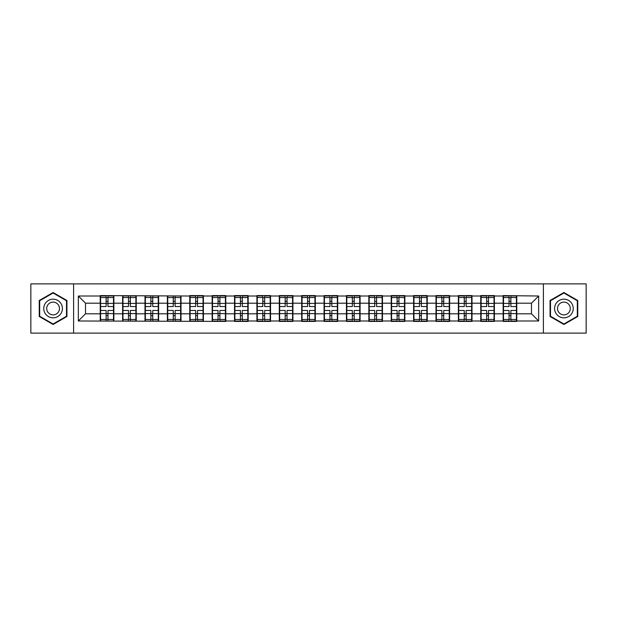 <?xml version="1.0" encoding="UTF-8"?>
<svg xmlns="http://www.w3.org/2000/svg" width="617" height="617" viewBox="0 0 617 617"><rect width="100%" height="100%" fill="white"/><g stroke="black" fill="none" stroke-linecap="round" stroke-linejoin="round"><path stroke-width="0.93" d="M543.392 333.111L586.15 333.111L586.15 283.889L543.392 283.889L543.392 333.111L73.608 333.111L73.608 283.889L30.85 283.889L30.85 333.111L73.608 333.111M543.392 283.889L73.608 283.889M531.484 313.806L531.484 303.194L516.776 303.194L516.776 313.806L531.484 313.806L538.656 320.987L538.656 296.013L503.14 295.589L503.14 303.194L494.387 303.194L494.387 313.806L503.14 313.806L503.14 303.194M538.656 320.987L516.776 320.987L516.776 321.411L503.14 321.411L503.14 320.987L494.387 320.987L494.387 321.411L480.759 321.411L480.759 320.987L472.005 320.987L472.005 321.411L458.377 321.411L458.377 320.987L449.623 320.987L449.623 321.411L435.988 321.411L435.988 320.987L427.234 320.987L427.234 321.411L413.606 321.411L413.606 320.987L404.852 320.987L404.852 321.411L391.224 321.411L391.224 320.987L382.471 320.987L382.471 321.411L368.835 321.411L368.835 320.987L360.081 320.987L360.081 321.411L346.453 321.411L346.453 320.987L337.7 320.987L337.7 321.411L324.072 321.411L324.072 320.987L315.318 320.987L315.318 321.411L301.682 321.411L301.682 320.987L292.928 320.987L292.928 321.411L279.3 321.411L279.3 320.987L270.547 320.987L270.547 321.411L256.919 321.411L256.919 320.987L248.165 320.987L248.165 321.411L234.529 321.411L234.529 320.987L225.776 320.987L225.776 321.411L78.344 320.987L78.344 296.013L100.224 296.013L100.224 303.194L85.516 303.194L85.516 313.806L100.224 313.806L100.224 303.194M503.14 296.013L494.387 296.013L494.387 295.589L480.759 295.589L480.759 296.013L472.005 296.013L472.005 295.589L458.377 295.589L458.377 296.013L449.623 296.013L449.623 295.589L435.988 295.589L435.988 296.013L427.234 296.013L427.234 295.589L413.606 295.589L413.606 296.013L404.852 296.013L404.852 295.589L391.224 295.589L391.224 296.013L382.471 296.013L382.471 295.589L368.835 295.589L368.835 296.013L360.081 296.013L360.081 295.589L346.453 295.589L346.453 296.013L337.7 296.013L337.7 295.589L324.072 295.589L324.072 296.013L315.318 296.013L315.318 295.589L301.682 295.589L301.682 296.013L292.928 296.013L292.928 295.589L279.3 295.589L279.3 296.013L270.547 296.013L270.547 295.589L256.919 295.589L256.919 296.013L248.165 296.013L248.165 295.589L234.529 295.589L234.529 296.013L225.776 296.013L225.776 295.589L212.148 295.589L212.148 296.013L203.394 296.013L203.394 295.589L189.766 295.589L189.766 296.013L100.224 295.589L100.224 296.013M503.14 313.806L503.14 320.987M494.387 313.806L494.387 320.987M494.387 296.013L494.387 303.194M472.005 313.806L480.759 313.806L480.759 303.194L472.005 303.194L472.005 320.987M480.759 313.806L480.759 320.987M480.759 296.013L480.759 303.194M472.005 296.013L472.005 303.194M449.623 313.806L458.377 313.806L458.377 303.194L449.623 303.194L449.623 320.987M458.377 313.806L458.377 320.987M458.377 296.013L458.377 303.194M449.623 296.013L449.623 303.194M427.234 313.806L435.988 313.806L435.988 303.194L427.234 303.194L427.234 320.987M435.988 313.806L435.988 320.987M435.988 296.013L435.988 303.194M427.234 296.013L427.234 303.194M404.852 313.806L413.606 313.806L413.606 303.194L404.852 303.194L404.852 320.987M413.606 313.806L413.606 320.987M413.606 296.013L413.606 303.194M404.852 296.013L404.852 303.194M382.471 313.806L391.224 313.806L391.224 303.194L382.471 303.194L382.471 320.987M391.224 313.806L391.224 320.987M391.224 296.013L391.224 303.194M382.471 296.013L382.471 303.194M360.081 313.806L368.835 313.806L368.835 303.194L360.081 303.194L360.081 320.987M368.835 313.806L368.835 320.987M368.835 296.013L368.835 303.194M360.081 296.013L360.081 303.194M337.7 313.806L346.453 313.806L346.453 303.194L337.7 303.194L337.7 320.987M346.453 313.806L346.453 320.987M346.453 296.013L346.453 303.194M337.7 296.013L337.7 303.194M315.318 313.806L324.072 313.806L324.072 303.194L315.318 303.194L315.318 320.987M324.072 313.806L324.072 320.987M324.072 296.013L324.072 303.194M315.318 296.013L315.318 303.194M292.928 313.806L301.682 313.806L301.682 303.194L292.928 303.194L292.928 320.987M301.682 313.806L301.682 320.987M301.682 296.013L301.682 303.194M292.928 296.013L292.928 303.194M270.547 313.806L279.3 313.806L279.3 303.194L270.547 303.194L270.547 320.987M279.3 313.806L279.3 320.987M279.3 296.013L279.3 303.194M270.547 296.013L270.547 303.194M248.165 313.806L256.919 313.806L256.919 303.194L248.165 303.194L248.165 320.987M256.919 313.806L256.919 320.987M256.919 296.013L256.919 303.194M248.165 296.013L248.165 303.194M225.776 313.806L234.529 313.806L234.529 303.194L225.776 303.194L225.776 320.987M234.529 313.806L234.529 320.987M234.529 296.013L234.529 303.194M225.776 296.013L225.776 303.194M203.394 313.806L212.148 313.806L212.148 303.194L203.394 303.194L203.394 320.987M212.148 313.806L212.148 320.987M212.148 296.013L212.148 303.194M203.394 296.013L203.394 303.194M181.012 313.806L189.766 313.806L189.766 303.194L181.012 303.194L181.012 320.987M189.766 313.806L189.766 320.987M189.766 296.013L189.766 303.194M181.012 296.013L181.012 303.194M158.623 313.806L167.377 313.806L167.377 303.194L158.623 303.194L158.623 320.987M167.377 313.806L167.377 320.987M167.377 296.013L167.377 303.194M158.623 296.013L158.623 303.194M136.241 313.806L144.995 313.806L144.995 303.194L136.241 303.194L136.241 320.987M144.995 313.806L144.995 320.987M144.995 296.013L144.995 303.194M136.241 296.013L136.241 303.194M113.86 313.806L122.613 313.806L122.613 303.194L113.86 303.194L113.86 320.987M122.613 313.806L122.613 320.987M122.613 296.013L122.613 303.194M113.86 296.013L113.86 303.194M100.224 313.806L100.224 320.987M85.516 313.806L78.344 320.987M78.344 296.013L85.516 303.194M516.776 313.806L516.776 320.987M516.776 296.013L516.776 303.194M538.656 296.013L531.484 303.194M53.093 292.512L39.241 300.502L39.241 316.498L53.093 324.488L66.937 316.498L66.937 300.502L53.093 292.512M550.063 316.498L563.907 324.488L577.759 316.498L577.759 300.502L563.907 292.512L550.063 300.502L550.063 316.498M100.586 303.41L106.109 303.41L106.109 295.944L100.586 295.944L100.586 310.436L106.109 310.436L106.109 313.59L107.975 313.575L107.975 310.436L113.497 310.436L113.497 295.944L107.975 295.944L107.975 297.517L113.497 297.517M106.109 301.335L107.975 301.335M107.975 297.741L106.109 297.741M100.586 306.564L106.109 306.564L106.109 303.41L107.975 303.425L107.975 306.564L113.497 306.564M100.586 297.517L106.109 297.517M106.109 319.259L107.975 319.259M106.109 315.665L107.975 315.665M100.586 321.056L106.109 321.056L106.109 319.483L100.586 319.483L100.586 321.056M100.586 310.436L100.586 313.59L106.109 313.59L106.109 319.483M100.586 313.59L100.586 319.483M113.497 310.436L113.497 321.056L107.975 321.056L107.975 319.483L113.497 319.483M113.497 313.59L107.975 313.59L107.975 319.483M113.497 303.41L107.975 303.41L107.975 297.517M122.968 303.41L128.49 303.41L128.49 295.944L122.968 295.944L122.968 310.436L128.49 310.436L128.49 313.59L130.357 313.575L130.357 310.436L135.887 310.436L135.887 295.944L130.357 295.944L130.357 297.517L135.887 297.517M128.49 301.335L130.357 301.335M130.357 297.741L128.49 297.741M122.968 306.564L128.49 306.564L128.49 303.41L130.357 303.425L130.357 306.564L135.887 306.564M122.968 297.517L128.49 297.517M128.49 319.259L130.357 319.259M128.49 315.665L130.357 315.665M122.968 321.056L128.49 321.056L128.49 319.483L122.968 319.483L122.968 321.056M122.968 310.436L122.968 313.59L128.49 313.59L128.49 319.483M122.968 313.59L122.968 319.483M135.887 310.436L135.887 321.056L130.357 321.056L130.357 319.483L135.887 319.483M135.887 313.59L130.357 313.59L130.357 319.483M135.887 303.41L130.357 303.41L130.357 297.517M145.357 303.41L150.88 303.41L150.88 295.944L145.357 295.944L145.357 310.436L150.88 310.436L150.88 313.59L152.746 313.575L152.746 310.436L158.268 310.436L158.268 295.944L152.746 295.944L152.746 297.517L158.268 297.517M150.88 301.335L152.746 301.335M152.746 297.741L150.88 297.741M145.357 306.564L150.88 306.564L150.88 303.41L152.746 303.425L152.746 306.564L158.268 306.564M145.357 297.517L150.88 297.517M150.88 319.259L152.746 319.259M150.88 315.665L152.746 315.665M145.357 321.056L150.88 321.056L150.88 319.483L145.357 319.483L145.357 321.056M145.357 310.436L145.357 313.59L150.88 313.59L150.88 319.483M145.357 313.59L145.357 319.483M158.268 310.436L158.268 321.056L152.746 321.056L152.746 319.483L158.268 319.483M158.268 313.59L152.746 313.59L152.746 319.483M158.268 303.41L152.746 303.41L152.746 297.517M167.739 303.41L173.261 303.41L173.261 295.944L167.739 295.944L167.739 310.436L173.261 310.436L173.261 313.59L175.128 313.575L175.128 310.436L180.65 310.436L180.65 295.944L175.128 295.944L175.128 297.517L180.65 297.517M173.261 301.335L175.128 301.335M175.128 297.741L173.261 297.741M167.739 306.564L173.261 306.564L173.261 303.41L175.128 303.425L175.128 306.564L180.65 306.564M167.739 297.517L173.261 297.517M173.261 319.259L175.128 319.259M173.261 315.665L175.128 315.665M167.739 321.056L173.261 321.056L173.261 319.483L167.739 319.483L167.739 321.056M167.739 310.436L167.739 313.59L173.261 313.59L173.261 319.483M167.739 313.59L167.739 319.483M180.65 310.436L180.65 321.056L175.128 321.056L175.128 319.483L180.65 319.483M180.65 313.59L175.128 313.59L175.128 319.483M180.65 303.41L175.128 303.41L175.128 297.517M190.121 303.41L195.643 303.41L195.643 295.944L190.121 295.944L190.121 310.436L195.643 310.436L195.643 313.59L197.509 313.575L197.509 310.436L203.039 310.436L203.039 295.944L197.509 295.944L197.509 297.517L203.039 297.517M195.643 301.335L197.509 301.335M197.509 297.741L195.643 297.741M190.121 306.564L195.643 306.564L195.643 303.41L197.509 303.425L197.509 306.564L203.039 306.564M190.121 297.517L195.643 297.517M195.643 319.259L197.509 319.259M195.643 315.665L197.509 315.665M190.121 321.056L195.643 321.056L195.643 319.483L190.121 319.483L190.121 321.056M190.121 310.436L190.121 313.59L195.643 313.59L195.643 319.483M190.121 313.59L190.121 319.483M203.039 310.436L203.039 321.056L197.509 321.056L197.509 319.483L203.039 319.483M203.039 313.59L197.509 313.59L197.509 319.483M203.039 303.41L197.509 303.41L197.509 297.517M212.503 303.41L218.032 303.41L218.032 295.944L212.503 295.944L212.503 310.436L218.032 310.436L218.032 313.59L219.899 313.575L219.899 310.436L225.421 310.436L225.421 295.944L219.899 295.944L219.899 297.517L225.421 297.517M218.032 301.335L219.899 301.335M219.899 297.741L218.032 297.741M212.503 306.564L218.032 306.564L218.032 303.41L219.899 303.425L219.899 306.564L225.421 306.564M212.503 297.517L218.032 297.517M218.032 319.259L219.899 319.259M218.032 315.665L219.899 315.665M212.503 321.056L218.032 321.056L218.032 319.483L212.503 319.483L212.503 321.056M212.503 310.436L212.503 313.59L218.032 313.59L218.032 319.483M212.503 313.59L212.503 319.483M225.421 310.436L225.421 321.056L219.899 321.056L219.899 319.483L225.421 319.483M225.421 313.59L219.899 313.59L219.899 319.483M225.421 303.41L219.899 303.41L219.899 297.517M61.168 303.834A9.324 9.324 0 0 0 48.427 300.425A9.324 9.324 0 0 0 45.01 313.166A9.324 9.324 0 0 0 57.751 316.575A9.324 9.324 0 0 0 61.168 303.834M58.623 305.307A6.386 6.386 0 0 0 49.9 302.97A6.386 6.386 0 0 0 47.563 311.693A6.386 6.386 0 0 0 56.286 314.03A6.386 6.386 0 0 0 58.623 305.307M53.093 323.994L39.673 316.243L39.673 300.757L53.093 293.006L66.505 300.757L66.505 316.243L53.093 323.994M571.99 303.834A9.324 9.324 0 0 0 559.249 300.425A9.324 9.324 0 0 0 555.832 313.166A9.324 9.324 0 0 0 568.573 316.575A9.324 9.324 0 0 0 571.99 303.834M569.437 305.307A6.386 6.386 0 0 0 560.714 302.97A6.386 6.386 0 0 0 558.377 311.693A6.386 6.386 0 0 0 567.1 314.03A6.386 6.386 0 0 0 569.437 305.307M563.907 323.994L550.495 316.243L550.495 300.757L563.907 293.006L577.327 300.757L577.327 316.243L563.907 323.994M234.892 303.41L240.414 303.41L240.414 295.944L234.892 295.944L234.892 310.436L240.414 310.436L240.414 313.59L242.28 313.575L242.28 310.436L247.803 310.436L247.803 295.944L242.28 295.944L242.28 297.517L247.803 297.517M240.414 301.335L242.28 301.335M242.28 297.741L240.414 297.741M234.892 306.564L240.414 306.564L240.414 303.41L242.28 303.425L242.28 306.564L247.803 306.564M234.892 297.517L240.414 297.517M240.414 319.259L242.28 319.259M240.414 315.665L242.28 315.665M234.892 321.056L240.414 321.056L240.414 319.483L234.892 319.483L234.892 321.056M234.892 310.436L234.892 313.59L240.414 313.59L240.414 319.483M234.892 313.59L234.892 319.483M247.803 310.436L247.803 321.056L242.28 321.056L242.28 319.483L247.803 319.483M247.803 313.59L242.28 313.59L242.28 319.483M247.803 303.41L242.28 303.41L242.28 297.517M257.274 303.41L262.796 303.41L262.796 295.944L257.274 295.944L257.274 310.436L262.796 310.436L262.796 313.59L264.662 313.575L264.662 310.436L270.192 310.436L270.192 295.944L264.662 295.944L264.662 297.517L270.192 297.517M262.796 301.335L264.662 301.335M264.662 297.741L262.796 297.741M257.274 306.564L262.796 306.564L262.796 303.41L264.662 303.425L264.662 306.564L270.192 306.564M257.274 297.517L262.796 297.517M262.796 319.259L264.662 319.259M262.796 315.665L264.662 315.665M257.274 321.056L262.796 321.056L262.796 319.483L257.274 319.483L257.274 321.056M257.274 310.436L257.274 313.59L262.796 313.59L262.796 319.483M257.274 313.59L257.274 319.483M270.192 310.436L270.192 321.056L264.662 321.056L264.662 319.483L270.192 319.483M270.192 313.59L264.662 313.59L264.662 319.483M270.192 303.41L264.662 303.41L264.662 297.517M279.655 303.41L285.185 303.41L285.185 295.944L279.655 295.944L279.655 310.436L285.185 310.436L285.185 313.59L287.052 313.575L287.052 310.436L292.574 310.436L292.574 295.944L287.052 295.944L287.052 297.517L292.574 297.517M285.185 301.335L287.052 301.335M287.052 297.741L285.185 297.741M279.655 306.564L285.185 306.564L285.185 303.41L287.052 303.425L287.052 306.564L292.574 306.564M279.655 297.517L285.185 297.517M285.185 319.259L287.052 319.259M285.185 315.665L287.052 315.665M279.655 321.056L285.185 321.056L285.185 319.483L279.655 319.483L279.655 321.056M279.655 310.436L279.655 313.59L285.185 313.59L285.185 319.483M279.655 313.59L279.655 319.483M292.574 310.436L292.574 321.056L287.052 321.056L287.052 319.483L292.574 319.483M292.574 313.59L287.052 313.59L287.052 319.483M292.574 303.41L287.052 303.41L287.052 297.517M302.045 303.41L307.567 303.41L307.567 295.944L302.045 295.944L302.045 310.436L307.567 310.436L307.567 313.59L309.433 313.575L309.433 310.436L314.955 310.436L314.955 295.944L309.433 295.944L309.433 297.517L314.955 297.517M307.567 301.335L309.433 301.335M309.433 297.741L307.567 297.741M302.045 306.564L307.567 306.564L307.567 303.41L309.433 303.425L309.433 306.564L314.955 306.564M302.045 297.517L307.567 297.517M307.567 319.259L309.433 319.259M307.567 315.665L309.433 315.665M302.045 321.056L307.567 321.056L307.567 319.483L302.045 319.483L302.045 321.056M302.045 310.436L302.045 313.59L307.567 313.59L307.567 319.483M302.045 313.59L302.045 319.483M314.955 310.436L314.955 321.056L309.433 321.056L309.433 319.483L314.955 319.483M314.955 313.59L309.433 313.59L309.433 319.483M314.955 303.41L309.433 303.41L309.433 297.517M324.426 303.41L329.948 303.41L329.948 295.944L324.426 295.944L324.426 310.436L329.948 310.436L329.948 313.59L331.815 313.575L331.815 310.436L337.345 310.436L337.345 295.944L331.815 295.944L331.815 297.517L337.345 297.517M329.948 301.335L331.815 301.335M331.815 297.741L329.948 297.741M324.426 306.564L329.948 306.564L329.948 303.41L331.815 303.425L331.815 306.564L337.345 306.564M324.426 297.517L329.948 297.517M329.948 319.259L331.815 319.259M329.948 315.665L331.815 315.665M324.426 321.056L329.948 321.056L329.948 319.483L324.426 319.483L324.426 321.056M324.426 310.436L324.426 313.59L329.948 313.59L329.948 319.483M324.426 313.59L324.426 319.483M337.345 310.436L337.345 321.056L331.815 321.056L331.815 319.483L337.345 319.483M337.345 313.59L331.815 313.59L331.815 319.483M337.345 303.41L331.815 303.41L331.815 297.517M346.808 303.41L352.338 303.41L352.338 295.944L346.808 295.944L346.808 310.436L352.338 310.436L352.338 313.59L354.204 313.575L354.204 310.436L359.726 310.436L359.726 295.944L354.204 295.944L354.204 297.517L359.726 297.517M352.338 301.335L354.204 301.335M354.204 297.741L352.338 297.741M346.808 306.564L352.338 306.564L352.338 303.41L354.204 303.425L354.204 306.564L359.726 306.564M346.808 297.517L352.338 297.517M352.338 319.259L354.204 319.259M352.338 315.665L354.204 315.665M346.808 321.056L352.338 321.056L352.338 319.483L346.808 319.483L346.808 321.056M346.808 310.436L346.808 313.59L352.338 313.59L352.338 319.483M346.808 313.59L346.808 319.483M359.726 310.436L359.726 321.056L354.204 321.056L354.204 319.483L359.726 319.483M359.726 313.59L354.204 313.59L354.204 319.483M359.726 303.41L354.204 303.41L354.204 297.517M369.197 303.41L374.72 303.41L374.72 295.944L369.197 295.944L369.197 310.436L374.72 310.436L374.72 313.59L376.586 313.575L376.586 310.436L382.108 310.436L382.108 295.944L376.586 295.944L376.586 297.517L382.108 297.517M374.72 301.335L376.586 301.335M376.586 297.741L374.72 297.741M369.197 306.564L374.72 306.564L374.72 303.41L376.586 303.425L376.586 306.564L382.108 306.564M369.197 297.517L374.72 297.517M374.72 319.259L376.586 319.259M374.72 315.665L376.586 315.665M369.197 321.056L374.72 321.056L374.72 319.483L369.197 319.483L369.197 321.056M369.197 310.436L369.197 313.59L374.72 313.59L374.72 319.483M369.197 313.59L369.197 319.483M382.108 310.436L382.108 321.056L376.586 321.056L376.586 319.483L382.108 319.483M382.108 313.59L376.586 313.59L376.586 319.483M382.108 303.41L376.586 303.41L376.586 297.517M391.579 303.41L397.101 303.41L397.101 295.944L391.579 295.944L391.579 310.436L397.101 310.436L397.101 313.59L398.968 313.575L398.968 310.436L404.497 310.436L404.497 295.944L398.968 295.944L398.968 297.517L404.497 297.517M397.101 301.335L398.968 301.335M398.968 297.741L397.101 297.741M391.579 306.564L397.101 306.564L397.101 303.41L398.968 303.425L398.968 306.564L404.497 306.564M391.579 297.517L397.101 297.517M397.101 319.259L398.968 319.259M397.101 315.665L398.968 315.665M391.579 321.056L397.101 321.056L397.101 319.483L391.579 319.483L391.579 321.056M391.579 310.436L391.579 313.59L397.101 313.59L397.101 319.483M391.579 313.59L391.579 319.483M404.497 310.436L404.497 321.056L398.968 321.056L398.968 319.483L404.497 319.483M404.497 313.59L398.968 313.59L398.968 319.483M404.497 303.41L398.968 303.41L398.968 297.517M413.961 303.41L419.491 303.41L419.491 295.944L413.961 295.944L413.961 310.436L419.491 310.436L419.491 313.59L421.357 313.575L421.357 310.436L426.879 310.436L426.879 295.944L421.357 295.944L421.357 297.517L426.879 297.517M419.491 301.335L421.357 301.335M421.357 297.741L419.491 297.741M413.961 306.564L419.491 306.564L419.491 303.41L421.357 303.425L421.357 306.564L426.879 306.564M413.961 297.517L419.491 297.517M419.491 319.259L421.357 319.259M419.491 315.665L421.357 315.665M413.961 321.056L419.491 321.056L419.491 319.483L413.961 319.483L413.961 321.056M413.961 310.436L413.961 313.59L419.491 313.59L419.491 319.483M413.961 313.59L413.961 319.483M426.879 310.436L426.879 321.056L421.357 321.056L421.357 319.483L426.879 319.483M426.879 313.59L421.357 313.59L421.357 319.483M426.879 303.41L421.357 303.41L421.357 297.517M436.35 303.41L441.872 303.41L441.872 295.944L436.35 295.944L436.35 310.436L441.872 310.436L441.872 313.59L443.739 313.575L443.739 310.436L449.261 310.436L449.261 295.944L443.739 295.944L443.739 297.517L449.261 297.517M441.872 301.335L443.739 301.335M443.739 297.741L441.872 297.741M436.35 306.564L441.872 306.564L441.872 303.41L443.739 303.425L443.739 306.564L449.261 306.564M436.35 297.517L441.872 297.517M441.872 319.259L443.739 319.259M441.872 315.665L443.739 315.665M436.35 321.056L441.872 321.056L441.872 319.483L436.35 319.483L436.35 321.056M436.35 310.436L436.35 313.59L441.872 313.59L441.872 319.483M436.35 313.59L436.35 319.483M449.261 310.436L449.261 321.056L443.739 321.056L443.739 319.483L449.261 319.483M449.261 313.59L443.739 313.59L443.739 319.483M449.261 303.41L443.739 303.41L443.739 297.517M458.732 303.41L464.254 303.41L464.254 295.944L458.732 295.944L458.732 310.436L464.254 310.436L464.254 313.59L466.12 313.575L466.12 310.436L471.643 310.436L471.643 295.944L466.12 295.944L466.12 297.517L471.643 297.517M464.254 301.335L466.12 301.335M466.12 297.741L464.254 297.741M458.732 306.564L464.254 306.564L464.254 303.41L466.12 303.425L466.12 306.564L471.643 306.564M458.732 297.517L464.254 297.517M464.254 319.259L466.12 319.259M464.254 315.665L466.12 315.665M458.732 321.056L464.254 321.056L464.254 319.483L458.732 319.483L458.732 321.056M458.732 310.436L458.732 313.59L464.254 313.59L464.254 319.483M458.732 313.59L458.732 319.483M471.643 310.436L471.643 321.056L466.12 321.056L466.12 319.483L471.643 319.483M471.643 313.59L466.12 313.59L466.12 319.483M471.643 303.41L466.12 303.41L466.12 297.517M481.113 303.41L486.643 303.41L486.643 295.944L481.113 295.944L481.113 310.436L486.643 310.436L486.643 313.59L488.51 313.575L488.51 310.436L494.032 310.436L494.032 295.944L488.51 295.944L488.51 297.517L494.032 297.517M486.643 301.335L488.51 301.335M488.51 297.741L486.643 297.741M481.113 306.564L486.643 306.564L486.643 303.41L488.51 303.425L488.51 306.564L494.032 306.564M481.113 297.517L486.643 297.517M486.643 319.259L488.51 319.259M486.643 315.665L488.51 315.665M481.113 321.056L486.643 321.056L486.643 319.483L481.113 319.483L481.113 321.056M481.113 310.436L481.113 313.59L486.643 313.59L486.643 319.483M481.113 313.59L481.113 319.483M494.032 310.436L494.032 321.056L488.51 321.056L488.51 319.483L494.032 319.483M494.032 313.59L488.51 313.59L488.51 319.483M494.032 303.41L488.51 303.41L488.51 297.517M503.503 303.41L509.025 303.41L509.025 295.944L503.503 295.944L503.503 310.436L509.025 310.436L509.025 313.59L510.891 313.575L510.891 310.436L516.414 310.436L516.414 295.944L510.891 295.944L510.891 297.517L516.414 297.517M509.025 301.335L510.891 301.335M510.891 297.741L509.025 297.741M503.503 306.564L509.025 306.564L509.025 303.41L510.891 303.425L510.891 306.564L516.414 306.564M503.503 297.517L509.025 297.517M509.025 319.259L510.891 319.259M509.025 315.665L510.891 315.665M503.503 321.056L509.025 321.056L509.025 319.483L503.503 319.483L503.503 321.056M503.503 310.436L503.503 313.59L509.025 313.59L509.025 319.483M503.503 313.59L503.503 319.483M516.414 310.436L516.414 321.056L510.891 321.056L510.891 319.483L516.414 319.483M516.414 313.59L510.891 313.59L510.891 319.483M516.414 303.41L510.891 303.41L510.891 297.517"/></g></svg>
